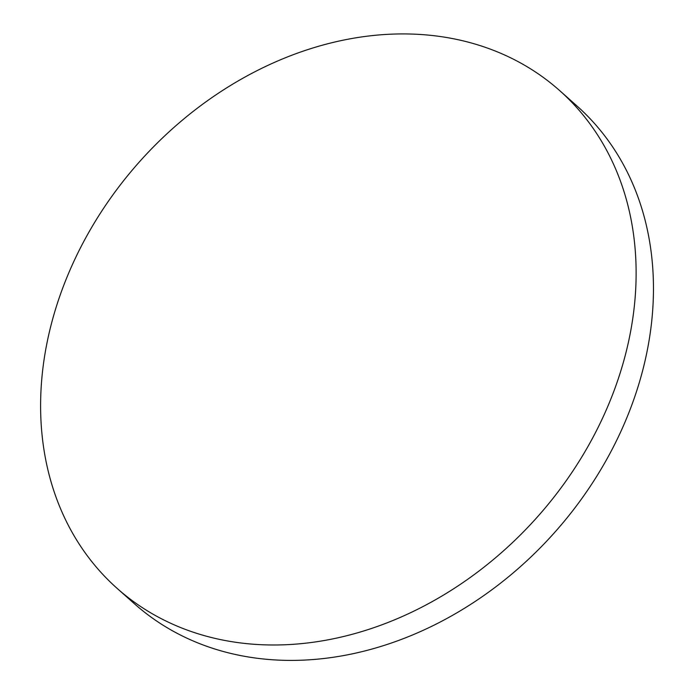 <?xml version="1.0" encoding="UTF-8"?>
<svg xmlns="http://www.w3.org/2000/svg" width="694" height="694" viewBox="0 0 694 694"><rect width="100%" height="100%" fill="white"/><g stroke="black" fill="none" stroke-linecap="round" stroke-linejoin="round"><path stroke-width="1.04" d="M195.803 633.049A333.033 266.669 131.6 0 1 117.043 588.312A333.033 266.669 131.6 0 1 104.655 206.708A333.033 266.669 131.6 0 1 480.925 45.865A333.033 266.669 131.6 0 1 559.676 90.602A333.033 266.669 131.6 0 1 572.073 472.206A333.033 266.669 131.6 0 1 195.803 633.049M559.676 90.602L577 106.009A333.033 266.669 131.6 0 1 617.157 439.354A333.033 266.669 131.6 0 1 213.127 648.456A333.033 266.669 131.6 0 1 134.376 603.719L117.043 588.312"/></g></svg>
